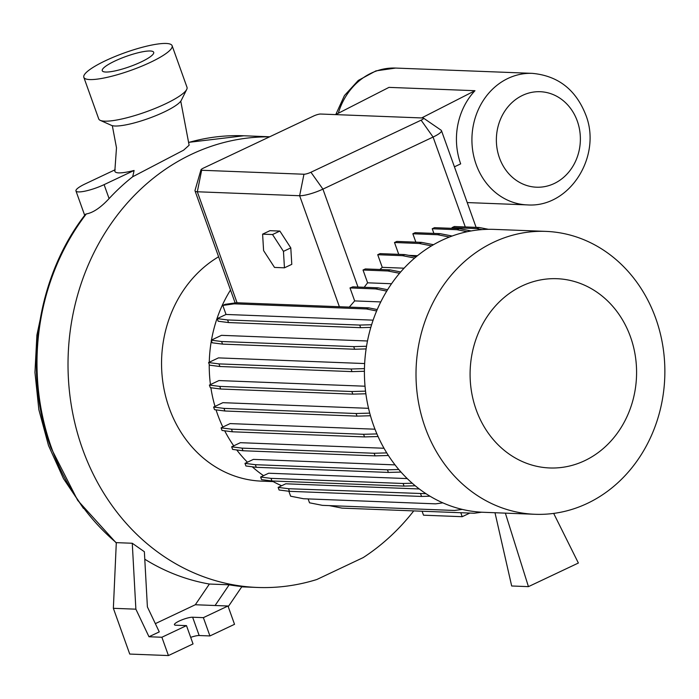 <?xml version="1.0" encoding="UTF-8"?>
<svg xmlns="http://www.w3.org/2000/svg" width="699" height="699" viewBox="0 0 699 699"><rect width="100%" height="100%" fill="white"/><g stroke="black" fill="none" stroke-linecap="round" stroke-linejoin="round"><path stroke-width="1.05" d="M180.761 101.189L189.123 145.226L183.592 150.18L132.653 176.768A80.079 70.372 92.2 0 0 134.077 170.469C127.489 172.155 122.369 172.968 118.708 172.898C115.318 172.688 114.138 171.639 115.16 169.735M335.651 114.61L388.985 87.375L474.971 90.704A65.82 57.842 92.2 0 0 460.676 163.872L454.429 166.825M476.194 409.797A94.706 83.233 -87.8 0 1 522.048 285.952A94.706 83.233 -87.8 0 1 630.481 336.866A94.706 83.233 -87.8 0 1 584.626 460.72A94.706 83.233 -87.8 0 1 476.194 409.797M425.132 427.342A141.556 124.405 -87.8 0 1 545.919 231.386A141.556 124.405 -87.8 0 1 655.741 318.333A141.556 124.405 -87.8 0 1 534.962 514.289A141.556 124.405 -87.8 0 1 425.132 427.342M534.962 514.289L483.376 512.288A141.556 124.405 -87.8 0 1 373.546 425.341A141.556 124.405 -87.8 0 1 494.324 229.386L545.919 231.386M222.832 427.028A129.848 114.112 -87.8 0 1 217.599 414.428A129.848 114.112 -87.8 0 1 216.052 409.867M214.995 406.399A129.848 114.112 -87.8 0 1 210.888 387.762M210.443 384.581A129.848 114.112 -87.8 0 1 209.237 364.354M209.272 362.231A129.848 114.112 -87.8 0 1 211.386 340.596M211.482 340.063A129.848 114.112 -87.8 0 1 230.513 289.998M273.178 481.594L261.557 481.139A119.013 104.597 -87.8 0 1 169.219 408.041A119.013 104.597 -87.8 0 1 218.612 256.769M83.828 77.318L98.725 118.917A46.885 9.314 -19.7 0 0 100.28 120.368A46.885 9.314 -19.7 0 0 165.217 103.976A46.885 9.314 -19.7 0 0 186.729 89.411A46.885 9.314 -19.7 0 0 187.009 87.305L172.111 45.706A46.885 9.314 -19.7 0 0 105.619 60.647A46.885 9.314 -19.7 0 0 83.828 77.318A46.885 9.314 -19.7 0 0 150.329 62.377A46.885 9.314 -19.7 0 0 172.111 45.706M140.997 62.019A27.322 5.426 -19.7 0 0 153.693 52.303A27.322 5.426 -19.7 0 0 114.942 61.014A27.322 5.426 -19.7 0 0 102.255 70.721A27.322 5.426 -19.7 0 0 140.997 62.019M100.28 120.368L111.447 125.366A37.868 7.523 -19.7 0 0 163.898 112.128A37.868 7.523 -19.7 0 0 181.268 100.368L186.729 89.411M369.736 413.126L356.079 413.511L223.977 408.391L213.606 407.063L222.876 402.676L368.539 408.321M365.533 391.143L351.868 391.527L219.757 386.407L209.394 385.07L218.944 380.562L365.027 386.215M364.459 368.626L351.064 369.002L218.962 363.891L208.59 362.554L218.455 357.888L364.66 363.55M366.529 346.267L353.711 346.625L221.6 341.505L211.238 340.177L221.469 335.337L367.491 340.99M349.282 307.106L354.664 300.911L380.78 301.924M413.738 510.899A225.41 198.097 -87.8 0 1 363.218 557.584L316.857 579.497A225.41 198.097 -87.8 0 1 257.442 587.457A225.41 198.097 -87.8 0 1 82.552 449.011A225.41 198.097 -87.8 0 1 269.552 136.847M116.287 543.001L77.72 500.414L50.826 447.543C22.578 370.942 36.531 276.953 85.523 214.243L86.292 213.946C93.072 212.767 100.673 207.647 109.088 198.586A225.41 198.097 -87.8 0 1 132.653 176.768M132.268 543.254L135.877 609.179L148.983 636.754L159.267 631.896L147.393 606.907L144.37 551.729L132.268 543.254L116.305 542.642L113.36 608.305L129.743 654.063L168.433 655.557L193.038 643.928L186.484 625.622L175.737 625.212A10.371 2.062 160.3 0 1 174.418 624.714A10.371 2.062 160.3 0 1 181.286 620.127A10.371 2.062 160.3 0 1 192.627 617.226L203.374 617.645L209.927 635.941L234.532 624.312L227.979 606.007L195.309 604.749L155.344 623.639M144.78 559.209A225.41 198.097 92.2 0 0 209.377 584.041L195.309 604.749M215.082 605.509L229.158 584.81L209.377 584.041M229.158 584.81A225.41 198.097 92.2 0 0 241.933 586.548L228.224 606.706M421.628 117.939L474.971 90.704M482.03 229.604L476.814 228.582L479.121 227.49L454.333 226.528L452.026 227.621L452.288 228.346M423.515 118.122L441.121 130.215A18.034 3.582 160.3 0 1 441.462 130.634A18.034 3.582 160.3 0 1 433.083 137.048L322.921 189.123A18.034 3.582 160.3 0 1 299.635 195.729L197.319 191.771A18.034 3.582 160.3 0 1 195.03 190.906A18.034 3.582 160.3 0 1 195.03 190.364L200.963 169.848A5.409 1.075 -19.7 0 0 201.644 170.268L303.96 174.234A5.409 1.075 -19.7 0 0 310.941 172.251L421.113 120.176A5.409 1.075 -19.7 0 0 423.515 118.122A5.409 1.075 -19.7 0 0 422.939 117.991L320.623 114.033A5.409 1.075 -19.7 0 0 313.641 116.008L203.47 168.083A5.409 1.075 -19.7 0 0 200.963 169.848M364.205 287.298A129.848 114.112 -87.8 0 1 367.613 282.815L391.545 283.742M399.566 273.283L387.814 270.976L390.121 269.884L365.332 268.932L363.026 270.015L367.613 282.815M379.889 269.491A129.848 114.112 -87.8 0 1 382.248 267.341L404.092 268.189M414.664 258.062L402.51 255.677L404.808 254.585L380.029 253.623L377.722 254.716L382.248 267.341M431.536 245.873L419.278 243.47L421.584 242.378L396.805 241.417L394.498 242.509L398.736 254.349M449.448 237.04L437.635 234.724L439.942 233.632L415.154 232.68L412.847 233.763L415.853 242.151M467.212 231.719L457.006 229.709L459.313 228.625L434.525 227.664L432.218 228.756L433.887 233.405M387.604 289.718L377.949 287.822L352.829 286.852A18.034 3.582 160.3 0 1 350.007 287.927L354.664 300.911M425.979 493.686L288.512 488.715L278.15 487.386L285.734 483.795L419.278 488.968M412.235 483.227L403.105 483.481L270.994 478.361L260.631 477.033L268.678 473.223L407.229 478.588M398.771 469.501L387.456 469.815L255.345 464.695L244.982 463.367L253.388 459.392L395.031 464.879M386.757 452.9L374.148 453.258L242.037 448.138L231.675 446.801L240.386 442.685L384.004 448.251M376.918 433.922L363.585 434.297L231.474 429.177L221.111 427.849L230.102 423.594L374.987 429.203M281.636 485.735A129.848 114.112 -87.8 0 1 272.068 480.982M263.532 475.661A129.848 114.112 -87.8 0 1 252.269 466.792M247.429 462.205A129.848 114.112 -87.8 0 1 236.743 449.946M233.737 445.831A129.848 114.112 -87.8 0 1 224.694 430.802M408.801 255.371L417.504 255.703M494.997 512.743L511.677 585.989L528.444 586.636L505.36 513.136M553.678 513.407L578.379 563.027L528.444 586.636M284.449 267.813L291.789 264.344L290.793 247.892L279.871 231.063L269.945 230.679L262.606 234.156L263.593 250.6L274.515 267.429L284.449 267.813L283.453 251.369L272.531 234.541L262.606 234.156M272.531 234.541L279.871 231.063M283.453 251.369L290.793 247.892M148.983 636.754L161.88 637.252L186.484 625.622M161.88 637.252L168.433 655.557M190.687 637.357A10.371 2.062 160.3 0 1 199.18 635.531L209.927 635.941M203.374 617.645L227.979 606.007M135.877 609.179L113.36 608.305M460.79 512.725L462.205 516.692L469.85 513.075M422.1 511.222L423.515 515.189L462.205 516.692M402.51 255.677L377.722 254.716M416.15 256.804L404.808 254.585M364.424 371.274L351.999 371.615L219.897 366.503L209.525 365.166L208.59 362.554M351.999 371.615L351.064 369.002M219.897 366.503L218.962 363.891M388.391 455.495L375.083 455.87L242.972 450.75L232.61 449.413L231.675 446.801M375.083 455.87L374.148 453.258M242.972 450.75L242.037 448.138M442.834 502.852L435.66 503.848L303.558 498.736L290.627 496.203L288.853 491.248M430.007 496.211L421.558 496.447L289.456 491.327L279.084 489.999L278.15 487.386M421.558 496.447L420.623 493.835M289.456 491.327L288.512 488.715M437.635 234.724L412.847 233.763M452.139 236.026L439.942 233.632M378.063 436.534L364.52 436.91L232.409 431.79L222.046 430.462L221.111 427.849M364.52 436.91L363.585 434.297M232.409 431.79L231.474 429.177M366.119 348.915L354.646 349.238L222.535 344.118L212.173 342.79L211.238 340.177M354.646 349.238L353.711 346.625M222.535 344.118L221.6 341.505M419.278 243.47L394.498 242.509M433.502 244.711L421.584 242.378M370.811 327.394L360.649 327.682L228.538 322.562L218.175 321.234L217.24 318.622L226.039 314.454L373.126 320.151M377.242 309.543L368.67 307.857L236.568 302.746L225.113 304.336L222.806 305.428L226.039 314.454M371.615 324.738L359.714 325.07L227.603 319.95L217.24 318.622M360.649 327.682L359.714 325.07M228.538 322.562L227.603 319.95M376.639 310.959L366.363 308.949L368.67 307.857M366.363 308.949L234.261 303.829L236.568 302.746M234.261 303.829L222.806 305.428M370.461 415.748L357.014 416.123L224.912 411.003L214.541 409.675L213.606 407.063M357.014 416.123L356.079 413.511M224.912 411.003L223.977 408.391M415.241 485.779L404.039 486.093L271.928 480.973L261.566 479.645L260.631 477.033M404.039 486.093L403.105 483.481M271.928 480.973L270.994 478.361M386.757 291.099L375.643 288.914L350.007 287.927M375.643 288.914L377.949 287.822M457.006 229.709L432.218 228.756M471.178 230.95L459.313 228.625M365.865 393.773L352.803 394.131L220.692 389.02L210.329 387.683L209.394 385.07M352.803 394.131L351.868 391.527M220.692 389.02L219.757 386.407M401.008 472.078L388.391 472.428L256.28 467.308L245.917 465.98L244.982 463.367M388.391 472.428L387.456 469.815M256.28 467.308L255.345 464.695M462.249 509.396L454.56 510.462L322.449 505.351L309.526 502.808L308.128 498.911M387.814 270.976L363.026 270.015M400.693 271.963L390.121 269.884M481.655 512.21L474.202 513.241L342.099 508.129L329.264 505.613M476.814 228.582L452.026 227.621M488.444 229.316L479.121 227.49M115.012 169.805L85.182 183.907A19.834 3.941 -19.7 0 0 75.964 190.958A19.834 3.941 -19.7 0 0 104.099 184.641L134.077 170.469M577.295 121.058A47.785 41.992 92.2 0 0 522.581 95.37A47.785 41.992 92.2 0 0 499.444 157.86A47.785 41.992 92.2 0 0 554.158 183.549A47.785 41.992 92.2 0 0 577.295 121.058M476.159 164.466A65.82 57.842 -87.8 0 1 532.315 73.36C557.907 75.745 575.688 89.507 585.675 114.645C602.258 155.702 569.947 208.057 527.221 204.894A65.82 57.842 -87.8 0 1 476.159 164.466M335.782 114.549L344.45 95.545L358.272 80.437L375.948 70.879L395.608 68.065A65.82 57.842 92.2 0 0 338.29 113.264M188.966 142.378A225.41 198.097 -87.8 0 1 243.846 135.772L188.957 142.316M116.305 542.704A225.41 198.097 -87.8 0 1 51.516 447.806A225.41 198.097 -87.8 0 1 86.292 213.946M421.113 120.176L433.083 137.048L465.281 226.957M310.941 172.251L322.921 189.123L357.984 287.053M303.96 174.234L299.635 195.729L339.373 306.721M201.644 170.268L197.319 191.771L237.057 302.763M192.627 617.226L199.18 635.531M109.088 198.586L104.099 184.641M112.321 125.663L116.488 147.777L114.872 170.539M395.608 68.065L532.315 73.36M83.461 508.4L63.487 478.64L48.511 445.534L38.856 409.675L34.95 372.48L36.907 335.057L44.675 298.508M269.709 136.777L243.846 135.772M257.442 587.457L241.723 586.845M441.462 130.634L476.106 227.367M195.03 190.906L235.144 302.938M84.693 215.336L75.964 190.958M467.22 202.57L527.221 204.894"/></g></svg>
